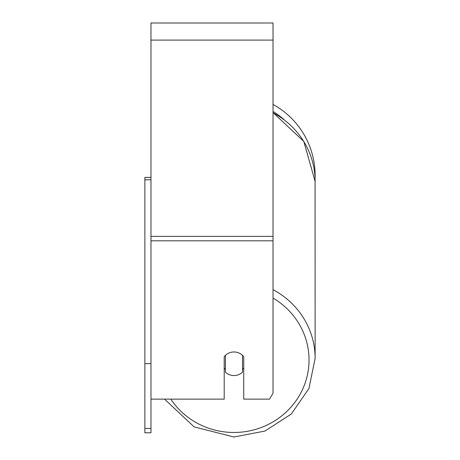 <?xml version="1.0" encoding="UTF-8"?>
<svg xmlns="http://www.w3.org/2000/svg" width="460" height="460" viewBox="0 0 460 460"><rect width="100%" height="100%" fill="white"/><g stroke="black" fill="none" stroke-linecap="round" stroke-linejoin="round"><path stroke-width="0.69" d="M233.967 375.555A12.207 11.787 0 0 1 225.423 372.186L225.423 355.344A12.207 11.787 0 0 1 233.967 351.975A12.207 11.787 0 0 1 242.512 355.344L242.512 372.186A12.207 11.787 0 0 1 233.967 375.555M225.423 369.34A12.207 11.787 0 0 1 224.204 367.994M243.731 367.994A12.207 11.787 0 0 1 242.512 369.34M150.972 399.13L224.204 399.13L224.204 356.69A12.207 11.787 0 0 1 243.731 356.69L243.731 399.13L269.497 399.13L273.022 393.237L273.022 23L150.972 23L150.972 428.478L144.871 428.478L144.871 432.791L150.972 432.791L150.972 428.478M273.022 104.414A81.161 81.161 0 0 1 315.071 178.578L315.129 358.397A81.161 78.395 180 0 0 273.022 289.673M150.972 363.641L144.871 363.641L144.871 177.393L150.972 177.393M144.871 179.797L150.972 179.797M144.871 363.641L144.871 428.478M273.022 298.063A75.06 72.502 0 0 1 306.233 379.563A75.06 72.502 0 0 1 233.967 432.475A75.06 72.502 0 0 1 170.798 399.13M273.022 112.775A81.161 78.395 0 0 1 315.129 181.499L303.801 141.444L273.022 112.596M273.022 240.804L150.972 240.804M273.022 40.089L150.972 40.089M273.022 236.382L150.972 236.382M283.992 119.606A75.06 75.06 0 0 0 273.022 111.464M164.553 399.13L194.149 426.891L233.967 437L264.994 431.031L291.324 414.011L308.936 388.51L315.129 358.397L308.936 388.51L291.324 414.011L264.994 431.031L233.967 437L194.149 426.891L164.553 399.13"/></g></svg>
